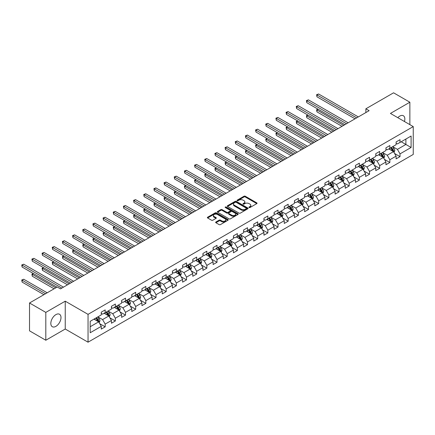 <?xml version="1.0" encoding="UTF-8"?>
<svg xmlns="http://www.w3.org/2000/svg" width="435" height="435" viewBox="0 0 435 435"><rect width="100%" height="100%" fill="white"/><g stroke="black" fill="none" stroke-linecap="round" stroke-linejoin="round"><path stroke-width="0.65" d="M249.103 207.538A0.631 0.364 0 0 0 249.994 207.538L256.791 203.618A0.903 0.522 0 0 0 257.058 203.248A0.903 0.522 0 0 0 256.791 202.879L245.28 196.228A0.903 0.522 0 0 0 243.997 196.228L237.2 200.154A0.631 0.364 0 0 0 238.097 200.671L238.978 200.16A2.893 1.669 0 0 1 243.073 200.16L244.03 200.714A2.893 1.669 0 0 1 244.878 201.9A2.893 1.669 0 0 1 244.03 203.08L243.149 203.585A0.631 0.364 0 0 0 244.046 204.107L244.927 203.596A2.893 1.669 0 0 1 249.021 203.596L249.978 204.151A2.893 1.669 0 0 1 250.826 205.331A2.893 1.669 0 0 1 249.978 206.516L249.103 207.022A0.631 0.364 0 0 0 249.103 207.538L249.103 207.022M55.914 326.353A7.188 4.149 120 0 0 60.612 320.019A7.188 4.149 120 0 0 59.508 314.26A7.188 4.149 120 0 0 55.914 314.614A7.188 4.149 120 0 0 51.216 320.948A7.188 4.149 120 0 0 52.32 326.712A7.188 4.149 120 0 0 55.914 326.353M404.452 121.512A7.188 4.149 120 0 0 403.354 115.743A7.188 4.149 120 0 0 399.76 116.096A7.188 4.149 120 0 0 397.802 117.678M215.918 222.008A0.903 0.522 0 0 0 215.651 222.377A0.903 0.522 0 0 0 215.918 222.747L219.148 224.612A0.903 0.522 0 0 0 220.425 224.612L227.973 220.251A0.903 0.522 0 0 0 228.239 219.887A0.903 0.522 0 0 0 227.973 219.517L216.461 212.867A0.903 0.522 0 0 0 215.178 212.867L207.631 217.223A0.903 0.522 0 0 0 207.364 217.592A0.903 0.522 0 0 0 207.631 217.962L211.535 220.219A0.903 0.522 0 0 0 212.813 220.219L216.043 218.354A0.903 0.522 0 0 0 216.309 217.984A0.903 0.522 0 0 0 216.043 217.614L214.107 216.494A2.42 1.397 0 0 1 213.4 215.51A2.42 1.397 0 0 1 214.895 214.216A2.42 1.397 0 0 1 217.533 214.52L225.112 218.897A2.42 1.397 0 0 1 225.819 219.887A2.42 1.397 0 0 1 224.324 221.176A2.42 1.397 0 0 1 221.687 220.871L220.425 220.143A0.903 0.522 0 0 0 219.148 220.143L215.918 222.008L215.918 222.747L219.148 220.893L219.148 220.143M65.234 301.183L45.811 312.395L29.52 302.988L29.52 330.834L45.811 340.241L65.234 329.023L88.044 342.193L88.044 314.353L65.234 301.183L65.234 329.023M409.862 124.638L409.862 102.214L390.44 113.426L413.25 126.596L88.044 314.353M409.862 102.214L393.566 92.807L365.868 108.799L365.868 112.562M29.52 302.988L57.219 286.997L60.476 288.878L369.13 110.68L365.868 108.799M239.043 213.128A0.903 0.522 0 0 0 240.321 213.128L247.868 208.767A0.903 0.522 0 0 0 248.135 208.398A0.903 0.522 0 0 0 247.868 208.028L236.352 201.383A0.903 0.522 0 0 0 235.074 201.383L227.527 205.739A0.903 0.522 0 0 0 227.26 206.108A0.903 0.522 0 0 0 227.527 206.478L239.043 213.128M225.575 207.674A0.631 0.364 0 0 1 226.216 207.767L237.912 214.52L230.371 218.87A0.903 0.522 0 0 1 229.093 218.87L217.582 212.22L220.811 210.371L220.811 209.616L217.582 211.481A0.903 0.522 0 0 0 217.315 211.85A0.903 0.522 0 0 0 217.582 212.22L217.582 211.481M220.811 210.371A0.903 0.522 0 0 1 222.089 210.371L222.089 209.616A0.903 0.522 0 0 0 220.811 209.616M222.089 209.616L226.76 212.313A0.903 0.522 0 0 0 228.038 212.313L230.18 211.078A0.903 0.522 0 0 0 230.447 210.709A0.903 0.522 0 0 0 230.18 210.339L225.319 207.533A0.631 0.364 0 0 1 226.216 207.011L237.923 213.77A0.903 0.522 0 0 1 238.184 214.14A0.903 0.522 0 0 1 237.923 214.509L237.923 213.77M88.044 342.193L413.25 154.436L413.25 126.596M99.74 323.7L105.183 326.843L105.183 324.097L111.442 320.486L111.442 323.232L115.351 320.976L115.351 318.224L121.604 314.614L121.604 317.36L125.514 315.103L125.514 312.357L131.772 308.747L131.772 311.493L135.682 309.236L135.682 306.485L141.94 302.874L141.94 305.62L145.85 303.364L145.85 300.618L152.109 297.007L152.109 299.753L156.018 297.496L156.018 294.745L162.271 291.135L162.271 293.881L166.186 291.624L166.186 288.878L172.439 285.268L172.439 288.013L176.349 285.757L176.349 283.006L182.608 279.395L182.608 282.141L186.517 279.884L186.517 277.138L192.776 273.528L192.776 276.274L196.685 274.017L196.685 271.266L202.938 267.655L202.938 270.401L206.853 268.145L206.853 265.399L213.106 261.788L213.106 264.534L217.016 262.278L217.016 259.526L223.275 255.916L223.275 258.662L227.184 256.405L227.184 253.659L233.443 250.049L233.443 252.795L237.352 250.538L237.352 247.787L243.605 244.176L243.605 246.922L247.52 244.666L247.52 241.92L253.774 238.309L253.774 241.055L257.683 238.799L257.683 236.047L263.942 232.437L263.942 235.183L267.851 232.926L267.851 230.18L274.11 226.57L274.11 229.316L278.019 227.059L278.019 224.313L284.272 220.697L284.272 223.443L288.188 221.187L288.188 218.441L294.441 214.83L294.441 217.576L298.35 215.32L298.35 212.574L304.609 208.958L304.609 211.704L308.518 209.447L308.518 206.701L314.777 203.091L314.777 205.837L318.686 203.58L318.686 200.834L324.94 197.218L324.94 199.964L328.855 197.708L328.855 194.962L335.108 191.351L335.108 194.097L339.017 191.84L339.017 189.094L345.276 185.479L345.276 188.225L349.185 185.968L349.185 183.222L355.444 179.611L355.444 182.357L359.353 180.101L359.353 177.355L365.612 173.739L365.612 176.485L369.522 174.228L369.522 171.482L375.775 167.872L375.775 170.618L379.684 168.361L379.684 165.615L385.943 161.999L385.943 164.745L389.852 162.489L389.852 159.743L396.111 156.132L396.111 158.878L400.021 156.622L400.021 153.876L411.097 147.476L411.097 136.041L405.888 139.048L405.888 144.469L411.097 147.476M105.183 326.843L101.273 329.099L101.273 326.353L90.192 332.748L90.192 321.313L101.273 314.913L101.273 312.167L105.183 309.91L105.183 312.656L111.442 309.046L111.442 306.3L115.351 304.043L115.351 306.789L121.604 303.173L121.604 300.427L125.514 298.171L125.514 300.917L131.772 297.306L131.772 294.56L135.682 292.304L135.682 295.05L141.94 291.434L141.94 288.688L145.85 286.431L145.85 289.177L152.109 285.567L152.109 282.821L156.018 280.564L156.018 283.31L162.271 279.694L162.271 276.948L166.186 274.692L166.186 277.438L172.439 273.827L172.439 271.081L176.349 268.825L176.349 271.57L182.608 267.955L182.608 265.209L186.517 262.952L186.517 265.698L192.776 262.087L192.776 259.342L196.685 257.085L196.685 259.831L202.938 256.215L202.938 253.469L206.853 251.212L206.853 253.958L213.106 250.348L213.106 247.602L217.016 245.345L217.016 248.091L223.275 244.481L223.275 241.729L227.184 239.473L227.184 242.219L233.443 238.608L233.443 235.862L237.352 233.606L237.352 236.352L243.605 232.741L243.605 229.99L247.52 227.733L247.52 230.479L253.774 226.869L253.774 224.123L257.683 221.866L257.683 224.612L263.942 221.002L263.942 218.25L267.851 215.994L267.851 218.74L274.11 215.129L274.11 212.383L278.019 210.127L278.019 212.873L284.272 209.262L284.272 206.511L288.188 204.254L288.188 207L294.441 203.39L294.441 200.644L298.35 198.387L298.35 201.133L304.609 197.523L304.609 194.771L308.518 192.515L308.518 195.261L314.777 191.65L314.777 188.904L318.686 186.648L318.686 189.394L324.94 185.783L324.94 183.032L328.855 180.775L328.855 183.521L335.108 179.911L335.108 177.165L339.017 174.908L339.017 177.654L345.276 174.043L345.276 171.292L349.185 169.036L349.185 171.781L355.444 168.171L355.444 165.425L359.353 163.168L359.353 165.914L365.612 162.304L365.612 159.553L369.522 157.296L369.522 160.042L375.775 156.431L375.775 153.685L379.684 151.429L379.684 154.175L385.943 150.564L385.943 147.813L389.852 145.556L389.852 148.302L396.111 144.692L396.111 141.946L400.021 139.689L400.021 142.435L411.097 136.041M104.139 313.26L108.832 315.968L102.578 319.584L97.886 316.87M101.273 313.412L102.578 314.162L105.183 312.656M102.578 319.584L105.183 324.097M108.832 315.968L111.442 320.486M114.307 307.387L119 310.101L112.741 313.711L108.049 311.003M111.442 307.54L112.741 308.295L115.351 306.789M112.741 313.711L115.351 318.224M119 310.101L121.604 314.614M124.475 301.52L129.168 304.228L122.909 307.844L118.217 305.131M121.604 301.672L122.909 302.423L125.514 300.917M122.909 307.844L125.514 312.357M129.168 304.228L131.772 308.747M134.638 295.648L139.331 298.361L133.077 301.972L128.385 299.264M131.772 295.8L133.077 296.556L135.682 295.05M133.077 301.972L135.682 306.485M139.331 298.361L141.94 302.874M144.806 289.781L149.499 292.489L143.245 296.104L138.553 293.391M141.94 289.933L143.245 290.683L145.85 289.177M143.245 296.104L145.85 300.618M149.499 292.489L152.109 297.007M154.974 283.914L159.667 286.621L153.408 290.232L148.716 287.524M152.109 284.06L153.408 284.816L156.018 283.31M153.408 290.232L156.018 294.745M159.667 286.621L162.271 291.135M165.142 278.041L169.835 280.749L163.576 284.365L158.884 281.652M162.271 278.193L163.576 278.944L166.186 277.438M163.576 284.365L166.186 288.878M169.835 280.749L172.439 285.268M175.305 272.174L179.998 274.882L173.744 278.492L169.052 275.785M172.439 272.321L173.744 273.077L176.349 271.57M173.744 278.492L176.349 283.006M179.998 274.882L182.608 279.395M185.473 266.302L190.166 269.009L183.913 272.625L179.22 269.912M182.608 266.454L183.913 267.204L186.517 265.698M183.913 272.625L186.517 277.138M190.166 269.009L192.776 273.528M195.641 260.434L200.334 263.142L194.075 266.753L189.383 264.045M192.776 260.581L194.075 261.337L196.685 259.831M194.075 266.753L196.685 271.266M200.334 263.142L202.938 267.655M205.809 254.562L210.502 257.27L204.243 260.886L199.551 258.172M202.938 254.714L204.243 255.465L206.853 253.958M204.243 260.886L206.853 265.399M210.502 257.27L213.106 261.788M215.977 248.695L220.67 251.403L214.411 255.013L209.719 252.305M213.106 248.842L214.411 249.598L217.016 248.091M214.411 255.013L217.016 259.526M220.67 251.403L223.275 255.916M226.14 242.822L230.833 245.53L224.58 249.146L219.887 246.433M223.275 242.975L224.58 243.725L227.184 242.219M224.58 249.146L227.184 253.659M230.833 245.53L233.443 250.049M236.308 236.955L241.001 239.663L234.742 243.274L230.05 240.566M233.443 237.102L234.742 237.858L237.352 236.352M234.742 243.274L237.352 247.787M241.001 239.663L243.605 244.176M246.476 231.083L251.169 233.791L244.91 237.407L240.218 234.693M243.605 231.235L244.91 231.985L247.52 230.479M244.91 237.407L247.52 241.92M251.169 233.791L253.774 238.309M256.645 225.216L261.337 227.924L255.079 231.534L250.386 228.826M253.774 225.363L255.079 226.118L257.683 224.612M255.079 231.534L257.683 236.047M261.337 227.924L263.942 232.437M266.807 219.343L271.5 222.051L265.247 225.667L260.554 222.954M263.942 219.496L265.247 220.246L267.851 218.74M265.247 225.667L267.851 230.18M271.5 222.051L274.11 226.57M276.975 213.476L281.668 216.184L275.409 219.795L270.717 217.087M274.11 213.623L275.409 214.379L278.019 212.873M275.409 219.795L278.019 224.313M281.668 216.184L284.272 220.697M287.144 207.604L291.836 210.312L285.577 213.928L280.885 211.214M284.272 207.756L285.577 208.506L288.188 207M285.577 213.928L288.188 218.441M291.836 210.312L294.441 214.83M297.312 201.737L302.004 204.445L295.746 208.055L291.053 205.347M294.441 201.883L295.746 202.639L298.35 201.133M295.746 208.055L298.35 212.574M302.004 204.445L304.609 208.958M307.474 195.864L312.167 198.572L305.914 202.188L301.221 199.475M304.609 196.016L305.914 196.767L308.518 195.261M305.914 202.188L308.518 206.701M312.167 198.572L314.777 203.091M317.642 189.997L322.335 192.705L316.076 196.315L311.384 193.608M314.777 190.144L316.076 190.9L318.686 189.394M316.076 196.315L318.686 200.834M322.335 192.705L324.94 197.218M327.811 184.125L332.503 186.833L326.245 190.448L321.552 187.735M324.94 184.277L326.245 185.027L328.855 183.521M326.245 190.448L328.855 194.962M332.503 186.833L335.108 191.351M337.979 178.258L342.671 180.965L336.413 184.576L331.72 181.868M335.108 178.404L336.413 179.16L339.017 177.654M336.413 184.576L339.017 189.094M342.671 180.965L345.276 185.479M348.141 172.385L352.834 175.093L346.581 178.709L341.888 175.996M345.276 172.537L346.581 173.288L349.185 171.781M346.581 178.709L349.185 183.222M352.834 175.093L355.444 179.611M358.31 166.518L363.002 169.226L356.743 172.836L352.051 170.128M355.444 166.665L356.743 167.421L359.353 165.914M356.743 172.836L359.353 177.355M363.002 169.226L365.612 173.739M368.478 160.645L373.17 163.353L366.912 166.969L362.219 164.256M365.612 160.798L366.912 161.548L369.522 160.042M366.912 166.969L369.522 171.482M373.17 163.353L375.775 167.872M378.646 154.778L383.338 157.486L377.08 161.097L372.387 158.389M375.775 154.925L377.08 155.681L379.684 154.175M377.08 161.097L379.684 165.615M383.338 157.486L385.943 161.999M388.808 148.906L393.501 151.614L387.248 155.23L382.555 152.516M385.943 149.058L387.248 149.809L389.852 148.302M387.248 155.23L389.852 159.743M393.501 151.614L396.111 156.132M401.195 141.756L405.888 144.469L397.411 149.357L392.723 146.649M396.111 143.186L397.411 143.941L400.021 142.435M397.411 149.357L400.021 153.876M45.811 312.395L45.811 340.241M90.192 326.728L98.663 321.84L93.971 319.127M98.663 321.84L101.273 326.353M394.578 153.479L400.021 156.622M384.409 159.346L389.852 162.489M374.247 165.218L379.684 168.361M364.079 171.085L369.522 174.228M353.911 176.958L359.353 180.101M343.742 182.825L349.185 185.968M333.58 188.698L339.017 191.84M323.412 194.565L328.855 197.708M313.243 200.437L318.686 203.58M303.075 206.304L308.518 209.447M292.913 212.177L298.35 215.32M282.745 218.044L288.188 221.187M272.576 223.916L278.019 227.059M262.408 229.783L267.851 232.926M252.246 235.656L257.683 238.799M242.077 241.523L247.52 244.666M231.909 247.395L237.352 250.538M221.741 253.262L227.184 256.405M211.579 259.135L217.016 262.278M201.41 265.002L206.853 268.145M191.242 270.875L196.685 274.017M181.074 276.742L186.517 279.884M170.906 282.614L176.349 285.757M160.743 288.481L166.186 291.624M150.575 294.354L156.018 297.496M140.407 300.221L145.85 303.364M130.239 306.093L135.682 309.236M120.076 311.96L125.514 315.103M109.908 317.833L115.351 320.976M249.353 207.631L249.978 207.267A2.893 1.669 0 0 0 250.826 206.087L250.826 205.331M244.878 201.9L244.878 202.65A2.893 1.669 0 0 1 244.03 203.83L243.404 204.194M256.78 203.624L245.28 196.979A0.903 0.522 0 0 0 243.997 196.979L237.456 200.758M247.868 208.028L247.868 208.767L236.352 202.134A0.903 0.522 0 0 0 235.074 202.134L227.538 206.484L227.527 205.739M246.27 208.659A0.631 0.364 0 0 0 246.27 208.142L236.161 202.302A0.631 0.364 0 0 0 235.264 202.302L234.34 202.84A2.893 1.669 0 0 0 233.492 204.02A2.893 1.669 0 0 0 234.34 205.206L241.246 209.191A2.893 1.669 0 0 0 245.34 209.191L246.27 208.659L246.27 209.409A0.631 0.364 0 0 0 246.455 209.153L246.455 208.398M233.492 204.02L233.492 204.776A2.893 1.669 0 0 0 234.34 205.956L234.34 205.206M246.27 209.409L245.34 209.947A2.893 1.669 0 0 1 241.246 209.947L234.34 205.956M222.089 210.371L226.76 213.068A0.903 0.522 0 0 0 228.038 213.068L230.18 211.829A0.903 0.522 0 0 0 230.447 211.459L230.447 210.709M231.605 215.113A2.42 1.397 0 0 0 234.242 215.412A2.42 1.397 0 0 0 235.737 214.123A2.42 1.397 0 0 0 235.025 213.134L232.355 211.595A0.903 0.522 0 0 0 231.077 211.595L228.935 212.829A0.903 0.522 0 0 0 228.669 213.199A0.903 0.522 0 0 0 228.935 213.569L231.605 215.113L231.605 215.863A2.42 1.397 0 0 0 234.242 216.168A2.42 1.397 0 0 0 235.737 214.874L235.737 214.123M228.669 213.199L228.669 213.955A0.903 0.522 0 0 0 228.935 214.319L228.935 213.569M231.605 215.863L228.935 214.319M225.819 219.887L225.819 220.637A2.42 1.397 0 0 1 224.324 221.926A2.42 1.397 0 0 1 221.687 221.627L220.425 220.893A0.903 0.522 0 0 0 219.148 220.893M213.4 215.51L213.4 216.26A2.42 1.397 0 0 0 214.107 217.25L214.107 216.494M216.032 218.359L214.107 217.25M227.962 220.262L216.461 213.618A0.903 0.522 0 0 0 215.178 213.618L207.642 217.973L207.631 217.223M394.018 152.506L394.795 150.553A2.441 1.408 -120 0 0 394.012 148.476L392.669 146.677M390.325 149.781L389.412 148.558M318.186 109.261L316.946 109.973L316.946 111.855L342.019 126.329M390.646 147.846L391.995 149.64A2.441 1.408 60 0 1 392.691 151.108L393.474 150.657A2.441 1.408 -120 0 0 392.778 149.189L391.429 147.394M390.82 147.748L392.31 149.738A1.245 0.718 60 0 1 392.539 150.118L393.474 150.657M316.946 111.855L316.588 109.767L343.645 125.389M316.588 109.767L318.039 109.18M356.678 117.863L316.946 94.922L318.572 93.982L358.31 116.923M355.052 118.804L316.946 96.804L316.946 94.922L316.588 94.716L318.572 93.982M316.946 96.804L316.588 94.716M383.849 158.378L384.627 156.426A2.441 1.408 -120 0 0 383.849 154.343L382.501 152.549M380.157 155.648L379.244 154.43M308.018 115.128L306.778 115.846L306.778 117.727L331.851 132.202M380.484 153.718L381.827 155.512A2.441 1.408 60 0 1 382.528 156.981L383.306 156.529A2.441 1.408 -120 0 0 382.61 155.061L381.261 153.261M380.652 153.615L382.142 155.61A1.245 0.718 60 0 1 382.37 155.986L383.306 156.529M306.778 117.727L306.419 115.639L333.482 131.261M306.419 115.639L307.871 115.047M373.687 164.245L374.459 162.293A2.441 1.408 -120 0 0 373.681 160.216L372.333 158.416M369.989 161.521L369.076 160.297M297.85 121.001L296.61 121.713L296.61 123.594L321.683 138.069M370.315 159.585L371.659 161.38A2.441 1.408 60 0 1 372.36 162.848L373.143 162.396A2.441 1.408 -120 0 0 372.442 160.928L371.099 159.134M370.484 159.487L371.979 161.477A1.245 0.718 60 0 1 372.202 161.858L373.143 162.396M296.61 123.594L296.251 121.506L323.314 137.128M296.251 121.506L297.709 120.914M346.516 123.736L306.778 100.795L308.41 99.854L348.141 122.795M344.884 124.676L306.778 102.676L306.778 100.795L306.419 100.588L308.41 99.854M306.778 102.676L306.419 100.588M336.347 129.603L296.61 106.662L298.241 105.721L337.979 128.662M334.716 130.543L296.61 108.543L296.61 106.662L296.251 106.455L298.241 105.721M296.61 108.543L296.251 106.455M363.519 170.118L364.291 168.166A2.441 1.408 -120 0 0 363.513 166.083L362.17 164.289M359.821 167.388L358.908 166.17M287.682 126.868L286.447 127.585L286.447 129.467L311.514 143.941M360.147 165.452L361.49 167.252A2.441 1.408 60 0 1 362.192 168.72L362.975 168.269A2.441 1.408 -120 0 0 362.273 166.801L360.93 165.001M360.316 165.354L361.811 167.35A1.245 0.718 60 0 1 362.034 167.725L362.975 168.269M286.447 129.467L286.089 127.379L313.146 143.001M286.089 127.379L287.54 126.786M353.351 175.985L354.128 174.033A2.441 1.408 -120 0 0 353.345 171.956L352.002 170.156M349.658 173.26L348.745 172.037M277.519 132.74L276.279 133.453L276.279 135.334L301.352 149.809M349.979 171.325L351.328 173.119A2.441 1.408 60 0 1 352.024 174.587L352.807 174.136A2.441 1.408 -120 0 0 352.111 172.668L350.762 170.873M350.153 171.227L351.643 173.217A1.245 0.718 60 0 1 351.871 173.598L352.807 174.136M276.279 135.334L275.921 133.246L302.978 148.868M275.921 133.246L277.372 132.653M343.182 181.857L343.96 179.905A2.441 1.408 -120 0 0 343.182 177.823L341.834 176.028M339.49 179.128L338.577 177.91M267.351 138.607L266.111 139.325L266.111 141.206L291.184 155.681M339.817 177.192L341.16 178.992A2.441 1.408 60 0 1 341.861 180.46L342.639 180.008A2.441 1.408 -120 0 0 341.943 178.54L340.594 176.74M339.985 177.094L341.475 179.089A1.245 0.718 60 0 1 341.703 179.465L342.639 180.008M266.111 141.206L265.752 139.118L292.815 154.74M265.752 139.118L267.204 138.526M326.179 135.475L286.447 112.534L288.073 111.594L327.811 134.535M324.553 136.416L286.447 114.416L286.447 112.534L286.089 112.328L288.073 111.594M286.447 114.416L286.089 112.328M316.011 141.342L276.279 118.402L277.905 117.461L317.642 140.402M314.385 142.283L276.279 120.283L276.279 118.402L275.921 118.195L277.905 117.461M276.279 120.283L275.921 118.195M305.849 147.215L266.111 124.274L267.742 123.333L307.474 146.274M304.217 148.156L266.111 126.155L266.111 124.274L265.752 124.067L267.742 123.333M266.111 126.155L265.752 124.067M295.68 153.082L255.943 130.141L257.574 129.2L297.312 152.141M294.049 154.023L255.943 132.023L255.943 130.141L255.584 129.934L257.574 129.2M255.943 132.023L255.584 129.934M285.512 158.954L245.78 136.014L247.406 135.073L287.144 158.014M283.886 159.895L245.78 137.895L245.78 136.014L245.422 135.807L247.406 135.073M245.78 137.895L245.422 135.807M275.344 164.821L235.612 141.881L237.238 140.94L276.975 163.881M273.718 165.762L235.612 143.762L235.612 141.881L235.253 141.674L237.238 140.94M235.612 143.762L235.253 141.674M265.181 170.694L225.444 147.753L227.075 146.812L266.807 169.753M263.55 171.635L225.444 149.635L225.444 147.753L225.085 147.547L227.075 146.812M225.444 149.635L225.085 147.547M255.013 176.561L215.276 153.62L216.907 152.68L256.645 175.62M253.382 177.502L215.276 155.502L215.276 153.62L214.917 153.414L216.907 152.68M215.276 155.502L214.917 153.414M244.845 182.434L205.113 159.493L206.739 158.552L246.476 181.493M243.219 183.374L205.113 161.374L205.113 159.493L204.754 159.286L206.739 158.552M205.113 161.374L204.754 159.286M234.677 188.301L194.945 165.36L196.571 164.419L236.308 187.36M233.051 189.241L194.945 167.241L194.945 165.36L194.586 165.153L196.571 164.419M194.945 167.241L194.586 165.153M224.514 194.173L184.777 171.232L186.408 170.292L226.14 193.232M222.883 195.114L184.777 173.114L184.777 171.232L184.418 171.026L186.408 170.292M184.777 173.114L184.418 171.026M214.346 200.04L174.609 177.099L176.24 176.159L215.977 199.1M212.715 200.981L174.609 178.981L174.609 177.099L174.25 176.893L176.24 176.159M174.609 178.981L174.25 176.893M204.178 205.913L164.446 182.972L166.072 182.031L205.809 204.972M202.547 206.853L164.446 184.853L164.446 182.972L164.087 182.765L166.072 182.031M164.446 184.853L164.087 182.765M194.01 211.78L154.278 188.839L155.904 187.898L195.641 210.839M192.384 212.72L154.278 190.72L154.278 188.839L153.919 188.632L155.904 187.898M154.278 190.72L153.919 188.632M183.847 217.652L144.11 194.711L145.741 193.771L185.473 216.712M182.216 218.593L144.11 196.593L144.11 194.711L143.751 194.505L145.741 193.771M144.11 196.593L143.751 194.505M173.679 223.519L133.942 200.578L135.573 199.638L175.305 222.579M172.048 224.46L133.942 202.46L133.942 200.578L133.583 200.372L135.573 199.638M133.942 202.46L133.583 200.372M163.511 229.392L123.774 206.451L125.405 205.51L165.142 228.451M161.88 230.332L123.774 208.332L123.774 206.451L123.42 206.244L125.405 205.51M123.774 208.332L123.42 206.244M153.343 235.259L113.611 212.318L115.237 211.377L154.974 234.318M151.717 236.2L113.611 214.199L113.611 212.318L113.252 212.111L115.237 211.377M113.611 214.199L113.252 212.111M143.18 241.131L103.443 218.191L105.074 217.25L144.806 240.191M141.549 242.072L103.443 220.072L103.443 218.191L103.084 217.984L105.074 217.25M103.443 220.072L103.084 217.984M333.02 187.724L333.792 185.772A2.441 1.408 -120 0 0 333.014 183.695L331.666 181.895M329.322 185L328.409 183.777M257.183 144.48L255.943 145.192L255.943 147.073L281.015 161.548M329.648 183.064L330.991 184.859A2.441 1.408 60 0 1 331.693 186.327L332.476 185.875A2.441 1.408 -120 0 0 331.774 184.407L330.431 182.613M329.817 182.966L331.312 184.957A1.245 0.718 60 0 1 331.535 185.337L332.476 185.875M255.943 147.073L255.584 144.985L282.647 160.607M255.584 144.985L257.041 144.393M322.852 193.597L323.624 191.645A2.441 1.408 -120 0 0 322.846 189.562L321.503 187.768M319.154 190.867L318.241 189.649M247.015 150.347L245.78 151.065L245.78 152.946L270.847 167.421M319.48 188.931L320.823 190.731A2.441 1.408 60 0 1 321.525 192.199L322.308 191.748A2.441 1.408 -120 0 0 321.606 190.28L320.263 188.48M319.649 188.833L321.144 190.829A1.245 0.718 60 0 1 321.367 191.204L322.308 191.748M245.78 152.946L245.422 150.858L272.479 166.48M245.422 150.858L246.873 150.265M312.683 199.464L313.461 197.512A2.441 1.408 -120 0 0 312.678 195.435L311.335 193.635M308.991 196.74L308.078 195.516M236.852 156.219L235.612 156.932L235.612 158.813L260.685 173.288M309.312 194.804L310.661 196.598A2.441 1.408 60 0 1 311.357 198.066L312.14 197.615A2.441 1.408 -120 0 0 311.444 196.147L310.095 194.353M309.486 194.706L310.976 196.696A1.245 0.718 60 0 1 311.204 197.077L312.14 197.615M235.612 158.813L235.253 156.725L262.31 172.347M235.253 156.725L236.705 156.132M302.515 205.336L303.293 203.384A2.441 1.408 -120 0 0 302.51 201.302L301.167 199.507M298.823 202.607L297.91 201.389M226.684 162.086L225.444 162.804L225.444 164.686L250.517 179.16M299.149 200.671L300.493 202.471A2.441 1.408 60 0 1 301.189 203.939L301.972 203.488A2.441 1.408 -120 0 0 301.276 202.019L299.927 200.22M299.318 200.573L300.808 202.569A1.245 0.718 60 0 1 301.036 202.944L301.972 203.488M225.444 164.686L225.085 162.598L252.148 178.219M225.085 162.598L226.537 162.005M292.347 211.203L293.125 209.251A2.441 1.408 -120 0 0 292.347 207.174L290.999 205.374M288.655 208.479L287.742 207.256M216.516 167.959L215.276 168.671L215.276 170.553L240.348 185.027M288.981 206.543L290.324 208.338A2.441 1.408 60 0 1 291.026 209.806L291.809 209.355A2.441 1.408 -120 0 0 291.107 207.886L289.764 206.092M289.15 206.446L290.645 208.436A1.245 0.718 60 0 1 290.868 208.816L291.809 209.355M215.276 170.553L214.917 168.465L241.98 184.087M214.917 168.465L216.374 167.872M282.185 217.076L282.957 215.124A2.441 1.408 -120 0 0 282.179 213.041L280.836 211.247M278.487 214.346L277.573 213.128M206.348 173.826L205.113 174.544L205.113 176.425L230.18 190.9M278.813 212.41L280.156 214.21A2.441 1.408 60 0 1 280.858 215.678L281.641 215.227A2.441 1.408 -120 0 0 280.939 213.759L279.596 211.959M278.982 212.313L280.477 214.308A1.245 0.718 60 0 1 280.7 214.683L281.641 215.227M205.113 176.425L204.754 174.337L231.811 189.959M204.754 174.337L206.206 173.744M272.016 222.943L272.794 220.991A2.441 1.408 -120 0 0 272.011 218.914L270.668 217.114M268.324 220.219L267.411 218.995M196.185 179.698L194.945 180.411L194.945 182.292L220.018 196.767M268.645 218.283L269.994 220.077A2.441 1.408 60 0 1 270.69 221.545L271.473 221.094A2.441 1.408 -120 0 0 270.771 219.626L269.428 217.832M268.819 218.185L270.309 220.175A1.245 0.718 60 0 1 270.537 220.556L271.473 221.094M194.945 182.292L194.586 180.204L221.643 195.826M194.586 180.204L196.038 179.611M261.848 228.815L262.626 226.863A2.441 1.408 -120 0 0 261.843 224.781L260.5 222.986M258.156 226.086L257.243 224.868M186.017 185.566L184.777 186.283L184.777 188.165L209.849 202.639M258.482 224.15L259.825 225.95A2.441 1.408 60 0 1 260.522 227.418L261.304 226.967A2.441 1.408 -120 0 0 260.608 225.499L259.26 223.699M258.651 224.052L260.141 226.048A1.245 0.718 60 0 1 260.369 226.423L261.304 226.967M184.777 188.165L184.418 186.077L211.475 201.699M184.418 186.077L185.87 185.484M251.68 234.683L252.458 232.73A2.441 1.408 -120 0 0 251.68 230.653L250.332 228.853M247.988 231.958L247.075 230.735M175.849 191.438L174.609 192.15L174.609 194.032L199.681 208.506M248.314 230.023L249.657 231.817A2.441 1.408 60 0 1 250.359 233.285L251.142 232.834A2.441 1.408 -120 0 0 250.44 231.366L249.097 229.571M248.483 229.925L249.973 231.915A1.245 0.718 60 0 1 250.201 232.295L251.142 232.834M174.609 194.032L174.25 191.944L201.313 207.566M174.25 191.944L175.707 191.351M241.517 240.555L242.29 238.603A2.441 1.408 -120 0 0 241.512 236.52L240.169 234.726M237.82 237.825L236.906 236.607M165.681 197.305L164.446 198.023L164.446 199.904L189.513 214.379M238.146 235.89L239.489 237.689A2.441 1.408 60 0 1 240.191 239.158L240.974 238.706A2.441 1.408 -120 0 0 240.272 237.238L238.929 235.438M238.315 235.792L239.81 237.787A1.245 0.718 60 0 1 240.033 238.162L240.974 238.706M164.446 199.904L164.087 197.816L191.144 213.438M164.087 197.816L165.539 197.224M231.349 246.422L232.127 244.47A2.441 1.408 -120 0 0 231.344 242.393L230.001 240.593M227.657 243.698L226.744 242.474M155.518 203.178L154.278 203.89L154.278 205.771L179.35 220.246M227.978 241.762L229.327 243.556A2.441 1.408 60 0 1 230.023 245.025L230.806 244.573A2.441 1.408 -120 0 0 230.104 243.105L228.761 241.311M228.152 241.664L229.642 243.654A1.245 0.718 60 0 1 229.87 244.035L230.806 244.573M154.278 205.771L153.919 203.683L180.976 219.305M153.919 203.683L155.371 203.091M221.181 252.295L221.959 250.342A2.441 1.408 -120 0 0 221.176 248.26L219.833 246.466M217.489 249.565L216.576 248.347M145.35 209.045L144.11 209.762L144.11 211.644L169.182 226.118M217.81 247.629L219.158 249.429A2.441 1.408 60 0 1 219.854 250.897L220.637 250.446A2.441 1.408 -120 0 0 219.941 248.978L218.593 247.178M217.984 247.531L219.474 249.527A1.245 0.718 60 0 1 219.702 249.902L220.637 250.446M144.11 211.644L143.751 209.556L170.808 225.178M143.751 209.556L145.203 208.963M211.013 258.162L211.791 256.21A2.441 1.408 -120 0 0 211.013 254.132L209.665 252.333M207.321 255.437L206.407 254.214M135.182 214.917L133.942 215.629L133.942 217.511L159.014 231.985M207.647 253.502L208.99 255.296A2.441 1.408 60 0 1 209.692 256.764L210.475 256.313A2.441 1.408 -120 0 0 209.773 254.845L208.43 253.05M207.816 253.404L209.306 255.394A1.245 0.718 60 0 1 209.534 255.775L210.475 256.313M133.942 217.511L133.583 215.423L160.645 231.045M133.583 215.423L135.04 214.83M200.85 264.034L201.623 262.082A2.441 1.408 -120 0 0 200.845 260L199.502 258.205M197.153 261.304L196.239 260.087M125.014 220.784L123.774 221.502L123.774 223.383L148.846 237.858M197.479 259.369L198.822 261.169A2.441 1.408 60 0 1 199.524 262.637L200.307 262.185A2.441 1.408 -120 0 0 199.605 260.717L198.262 258.917M197.648 259.271L199.143 261.266A1.245 0.718 60 0 1 199.366 261.642L200.307 262.185M123.774 223.383L123.42 221.295L150.477 236.917M123.42 221.295L124.872 220.703M190.682 269.901L191.454 267.949A2.441 1.408 -120 0 0 190.677 265.872L189.334 264.072M186.99 267.177L186.071 265.954M114.845 226.657L113.611 227.369L113.611 229.25L138.683 243.725M187.311 265.241L188.659 267.036A2.441 1.408 60 0 1 189.355 268.504L190.138 268.052A2.441 1.408 -120 0 0 189.437 266.584L188.094 264.79M187.485 265.143L188.975 267.133A1.245 0.718 60 0 1 189.203 267.514L190.138 268.052M113.611 229.25L113.252 227.162L140.309 242.784M113.252 227.162L114.704 226.57M180.514 275.774L181.292 273.822A2.441 1.408 -120 0 0 180.509 271.739L179.166 269.945M176.822 273.044L175.909 271.826M104.683 232.524L103.443 233.242L103.443 235.123L128.515 249.598M177.143 271.108L178.491 272.908A2.441 1.408 60 0 1 179.187 274.376L179.97 273.925A2.441 1.408 -120 0 0 179.274 272.457L177.926 270.657M177.317 271.01L178.807 273.006A1.245 0.718 60 0 1 179.035 273.381L179.97 273.925M103.443 235.123L103.084 233.035L130.141 248.657M103.084 233.035L104.536 232.442M170.346 281.641L171.124 279.689A2.441 1.408 -120 0 0 170.346 277.612L168.998 275.812M166.654 278.917L165.74 277.693M94.515 238.396L93.275 239.109L93.275 240.99L118.347 255.465M166.98 276.981L168.323 278.775A2.441 1.408 60 0 1 169.025 280.243L169.802 279.792A2.441 1.408 -120 0 0 169.106 278.324L167.763 276.529M167.149 276.883L168.639 278.873A1.245 0.718 60 0 1 168.867 279.254L169.802 279.792M93.275 240.99L92.916 238.902L119.978 254.524M92.916 238.902L94.373 238.309M160.183 287.513L160.955 285.561A2.441 1.408 -120 0 0 160.178 283.479L158.835 281.684M156.486 284.784L155.572 283.566M84.346 244.263L83.107 244.981L83.107 246.862L108.179 261.337M156.812 282.848L158.155 284.648A2.441 1.408 60 0 1 158.857 286.116L159.64 285.664A2.441 1.408 -120 0 0 158.938 284.196L157.595 282.397M156.981 282.75L158.476 284.746A1.245 0.718 60 0 1 158.699 285.121L159.64 285.664M83.107 246.862L82.753 244.774L109.81 260.396M82.753 244.774L84.205 244.182M150.015 293.38L150.787 291.428A2.441 1.408 -120 0 0 150.01 289.351L148.667 287.551M146.323 290.656L145.404 289.433M74.178 250.136L72.944 250.848L72.944 252.73L98.016 267.204M146.644 288.72L147.992 290.515A2.441 1.408 60 0 1 148.688 291.983L149.471 291.532A2.441 1.408 -120 0 0 148.77 290.063L147.427 288.269M146.812 288.622L148.308 290.613A1.245 0.718 60 0 1 148.536 290.993L149.471 291.532M72.944 252.73L72.585 250.642L99.642 266.263M72.585 250.642L74.037 250.049M139.847 299.253L140.625 297.301A2.441 1.408 -120 0 0 139.842 295.218L138.499 293.424M136.155 296.523L135.242 295.305M64.016 256.003L62.776 256.721L62.776 258.602L87.848 273.077M136.476 294.587L137.824 296.387A2.441 1.408 60 0 1 138.52 297.855L139.303 297.404A2.441 1.408 -120 0 0 138.607 295.936L137.259 294.136M136.65 294.49L138.14 296.485A1.245 0.718 60 0 1 138.368 296.86L139.303 297.404M62.776 258.602L62.417 256.514L89.474 272.136M62.417 256.514L63.869 255.921M133.012 246.998L93.275 224.058L94.906 223.117L134.638 246.058M131.381 247.939L93.275 225.939L93.275 224.058L92.916 223.851L94.906 223.117M93.275 225.939L92.916 223.851M122.844 252.871L83.107 229.93L84.738 228.989L124.475 251.93M121.213 253.812L83.107 231.811L83.107 229.93L82.753 229.724L84.738 228.989M83.107 231.811L82.753 229.724M112.676 258.738L72.944 235.797L74.57 234.856L114.307 257.797M111.05 259.679L72.944 237.679L72.944 235.797L72.585 235.591L74.57 234.856M72.944 237.679L72.585 235.591M102.513 264.61L62.776 241.67L64.407 240.729L104.139 263.67M100.882 265.551L62.776 243.551L62.776 241.67L62.417 241.463L64.407 240.729M62.776 243.551L62.417 241.463M129.679 305.12L130.456 303.168A2.441 1.408 -120 0 0 129.679 301.091L128.33 299.291M125.987 302.396L125.073 301.172M53.848 261.875L52.608 262.588L52.608 264.469L77.68 278.944M126.313 300.46L127.656 302.254A2.441 1.408 60 0 1 128.358 303.722L129.135 303.271A2.441 1.408 -120 0 0 128.439 301.803L127.096 300.009M126.482 300.362L127.972 302.352A1.245 0.718 60 0 1 128.2 302.733L129.135 303.271M52.608 264.469L52.249 262.381L79.311 278.003M52.249 262.381L53.706 261.788M92.345 270.478L52.608 247.537L54.239 246.596L93.971 269.537M90.714 271.418L52.608 249.418L52.608 247.537L52.249 247.33L54.239 246.596M52.608 249.418L52.249 247.33M119.516 310.992L120.288 309.04A2.441 1.408 -120 0 0 119.511 306.958L118.162 305.163M115.819 308.263L114.905 307.045M43.679 267.742L42.44 268.46L42.44 270.342L67.512 284.816M116.145 306.327L117.488 308.127A2.441 1.408 60 0 1 118.189 309.595L118.972 309.144A2.441 1.408 -120 0 0 118.271 307.675L116.928 305.876M116.314 306.229L117.809 308.225A1.245 0.718 60 0 1 118.032 308.6L118.972 309.144M42.44 270.342L42.086 268.248L69.143 283.876M42.086 268.248L43.538 267.661M82.177 276.35L42.44 253.409L44.071 252.469L83.808 275.409M80.546 277.291L42.44 255.291L42.44 253.409L42.086 253.203L44.071 252.469M42.44 255.291L42.086 253.203M109.348 316.859L110.12 314.907A2.441 1.408 -120 0 0 109.343 312.83L108 311.03M105.651 314.135L104.737 312.912M33.511 273.615L32.277 274.327L32.277 276.209L54.087 288.802M105.977 312.199L107.325 313.994A2.441 1.408 60 0 1 108.021 315.462L108.804 315.011A2.441 1.408 -120 0 0 108.103 313.543L106.76 311.748M106.145 312.102L107.641 314.092A1.245 0.718 60 0 1 107.864 314.472L108.804 315.011M32.277 276.209L31.918 274.121L55.718 287.861M31.918 274.121L33.37 273.528M72.009 282.217L32.277 259.276L33.903 258.336L73.64 281.276M70.383 283.158L32.277 261.158L32.277 259.276L31.918 259.07L33.903 258.336M32.277 261.158L31.918 259.07M99.18 322.732L99.958 320.78A2.441 1.408 -120 0 0 99.175 318.697L97.831 316.903M95.488 320.002L94.574 318.784M47.181 292.793L23.74 279.259L22.109 280.2L22.109 282.081L43.919 294.674M95.809 318.067L97.157 319.866A2.441 1.408 60 0 1 97.853 321.334L98.636 320.883A2.441 1.408 -120 0 0 97.94 319.415L96.592 317.615M95.983 317.969L97.473 319.964A1.245 0.718 60 0 1 97.701 320.339L98.636 320.883M22.109 282.081L21.75 279.988L45.55 293.734M21.75 279.988L23.74 279.259M61.846 288.09L22.109 265.149L23.74 264.208L63.472 287.149M56.958 287.149L22.109 267.03L22.109 265.149L21.75 264.942L23.74 264.208M22.109 267.03L21.75 264.942M249.978 207.267L249.978 206.516M243.149 204.107L243.149 203.585M244.03 203.83L244.03 203.08M237.2 200.671L237.2 200.154M243.997 196.979L243.997 196.228M245.28 196.979L245.28 196.228M256.791 203.618L256.791 202.879M235.074 202.134L235.074 201.383M236.352 202.134L236.352 201.383M241.246 209.947L241.246 209.191M245.34 209.947L245.34 209.191M226.76 213.068L226.76 212.313M228.038 213.068L228.038 212.313M230.18 211.829L230.18 211.078M226.216 207.767L226.216 207.011M220.425 220.893L220.425 220.143M221.687 221.627L221.687 220.871M216.043 218.354L216.043 217.614M215.178 213.618L215.178 212.867M216.461 213.618L216.461 212.867M227.973 220.251L227.973 219.517M393.262 151.478L394.779 150.602M392.778 149.189L394.012 148.476M391.038 150.195L391.995 149.64M383.094 157.345L384.611 156.469M382.61 155.061L383.849 154.343M380.87 156.062L381.827 155.512M372.931 163.217L374.443 162.342M372.442 160.928L373.681 160.216M370.707 161.934L371.659 161.38M362.763 169.084L364.274 168.209M362.273 166.801L363.513 166.083M360.539 167.801L361.49 167.252M352.595 174.957L354.112 174.082M352.111 172.668L353.345 171.956M350.371 173.674L351.328 173.119M342.427 180.824L343.944 179.949M341.943 178.54L343.182 177.823M340.203 179.541L341.16 178.992M332.258 186.697L333.775 185.821M331.774 184.407L333.014 183.695M330.04 185.413L330.991 184.859M322.096 192.564L323.607 191.688M321.606 190.28L322.846 189.562M319.872 191.28L320.823 190.731M311.928 198.436L313.445 197.561M311.444 196.147L312.678 195.435M309.704 197.153L310.661 196.598M301.76 204.303L303.277 203.428M301.276 202.019L302.51 201.302M299.536 203.02L300.493 202.471M291.591 210.176L293.108 209.3M291.107 207.886L292.347 207.174M289.367 208.892L290.324 208.338M281.429 216.043L282.94 215.167M280.939 213.759L282.179 213.041M279.205 214.759L280.156 214.21M271.261 221.915L272.778 221.04M270.771 219.626L272.011 218.914M269.037 220.632L269.994 220.077M261.092 227.782L262.609 226.907M260.608 225.499L261.843 224.781M258.868 226.499L259.825 225.95M250.924 233.655L252.441 232.779M250.44 231.366L251.68 230.653M248.7 232.372L249.657 231.817M240.762 239.522L242.273 238.646M240.272 237.238L241.512 236.52M238.538 238.239L239.489 237.689M230.593 245.394L232.111 244.519M230.104 243.105L231.344 242.393M228.37 244.111L229.327 243.556M220.425 251.261L221.942 250.386M219.941 248.978L221.176 248.26M218.201 249.978L219.158 249.429M210.257 257.134L211.774 256.258M209.773 254.845L211.013 254.132M208.033 255.851L208.99 255.296M200.095 263.001L201.606 262.126M199.605 260.717L200.845 260M197.871 261.718L198.822 261.169M189.926 268.873L191.443 267.998M189.437 266.584L190.677 265.872M187.702 267.59L188.659 267.036M179.758 274.741L181.275 273.865M179.274 272.457L180.509 271.739M177.534 273.457L178.491 272.908M169.59 280.613L171.107 279.738M169.106 278.324L170.346 277.612M167.366 279.33L168.323 278.775M159.427 286.48L160.939 285.605M158.938 284.196L160.178 283.479M157.204 285.197L158.155 284.648M149.259 292.353L150.776 291.477M148.77 290.063L150.01 289.351M147.035 291.069L147.992 290.515M139.091 298.22L140.608 297.344M138.607 295.936L139.842 295.218M136.867 296.936L137.824 296.387M128.923 304.092L130.44 303.217M128.439 301.803L129.679 301.091M126.699 302.809L127.656 302.254M118.76 309.959L120.272 309.084M118.271 307.675L119.511 306.958M116.536 308.676L117.488 308.127M108.592 315.832L110.109 314.956M108.103 313.543L109.343 312.83M106.368 314.543L107.325 313.994M98.424 321.699L99.941 320.823M97.94 319.415L99.175 318.697M96.2 320.416L97.157 319.866"/></g></svg>

